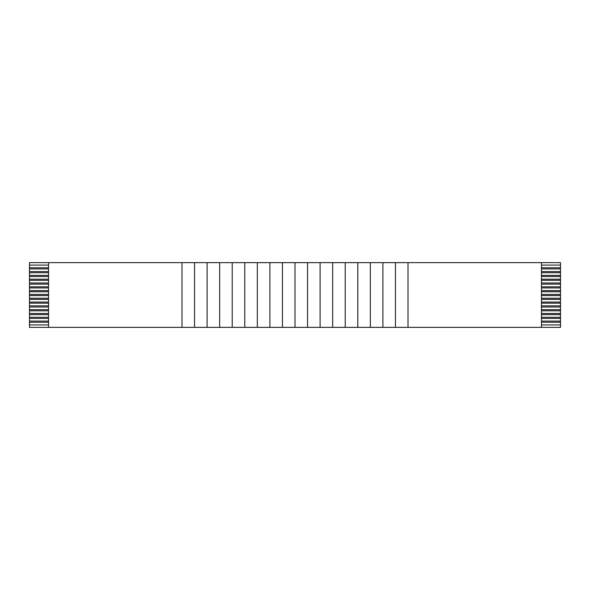 <?xml version="1.0" encoding="UTF-8"?>
<svg xmlns="http://www.w3.org/2000/svg" width="590" height="590" viewBox="0 0 590 590"><rect width="100%" height="100%" fill="white"/><g stroke="black" fill="none" stroke-linecap="round" stroke-linejoin="round"><path stroke-width="0.89" d="M48.542 327.369L48.542 262.631L48.542 327.369L181.993 327.369L181.993 262.631L29.5 262.631L29.5 265.102L29.5 262.631L181.993 262.631L181.993 327.369L194.545 327.369L194.545 262.631L181.993 262.631L194.545 262.631L194.545 327.369L207.105 327.369L207.105 262.631L194.545 262.631L207.105 262.631L207.105 327.369L219.657 327.369L219.657 262.631L207.105 262.631L219.657 262.631L219.657 327.369L232.217 327.369L232.217 262.631L219.657 262.631L232.217 262.631L232.217 327.369L244.776 327.369L244.776 262.631L232.217 262.631L244.776 262.631L244.776 327.369L257.329 327.369L257.329 262.631L244.776 262.631L257.329 262.631L257.329 327.369L269.888 327.369L269.888 262.631L257.329 262.631L269.888 262.631L269.888 327.369L282.44 327.369L282.44 262.631L269.888 262.631L282.44 262.631L282.44 327.369L295 327.369L295 262.631L282.44 262.631L295 262.631L295 327.369L307.552 327.369L29.5 327.369L29.5 268.915L48.542 268.915L29.5 268.915L29.5 267.772L29.5 272.72L48.542 272.72L29.5 272.72L29.5 276.526L48.542 276.526L29.5 276.526L29.5 280.339L48.542 280.339L29.5 280.339L29.5 284.144L48.542 284.144L29.5 284.144L29.5 287.957L48.542 287.957L29.5 287.957L29.5 291.762L48.542 291.762L29.5 291.762L29.5 295.568L48.542 295.568L29.5 295.568L29.5 299.381L48.542 299.381L29.5 299.381L29.5 303.186L48.542 303.186L29.5 303.186L29.5 306.999L48.542 306.999L29.5 306.999L29.5 310.805L48.542 310.805L29.5 310.805L29.5 314.61L48.542 314.61L29.5 314.61L29.5 318.423L48.542 318.423L29.5 318.423L29.5 322.229L48.542 322.229L29.5 322.229L29.5 327.369L48.542 327.369M541.458 262.631L541.458 327.369L560.5 327.369L560.5 324.898L560.5 327.369L541.458 327.369L541.458 262.631L332.671 262.631L332.671 327.369L332.671 262.631L345.224 262.631L345.224 327.369L345.224 262.631L357.783 262.631L357.783 327.369L357.783 262.631L370.336 262.631L370.336 327.369L370.336 262.631L382.895 262.631L382.895 327.369L382.895 262.631L395.448 262.631L395.448 327.369L395.448 262.631L408.007 262.631L408.007 327.369L408.007 262.631L560.5 262.631L560.5 267.772L541.458 267.772L560.5 267.772L560.5 268.915L560.5 262.631L541.458 262.631M541.458 268.915L560.5 268.915L560.5 324.898L541.458 324.898L560.5 324.898L560.5 321.085L541.458 321.085L560.5 321.085L560.5 317.28L541.458 317.28L560.5 317.28L560.5 313.474L541.458 313.474L560.5 313.474L560.5 309.661L541.458 309.661L560.5 309.661L560.5 305.856L541.458 305.856L560.5 305.856L560.5 302.043L541.458 302.043L560.5 302.043L560.5 298.238L541.458 298.238L560.5 298.238L560.5 294.432L541.458 294.432L560.5 294.432L560.5 290.619L541.458 290.619L560.5 290.619L560.5 286.814L541.458 286.814L560.5 286.814L560.5 283.001L541.458 283.001L560.5 283.001L560.5 279.195L541.458 279.195L560.5 279.195L560.5 275.39L541.458 275.39L560.5 275.39L560.5 271.577L541.458 271.577L560.5 271.577L560.5 268.915L541.458 268.915M541.458 272.72L560.5 272.72L541.458 272.72M541.458 276.526L560.5 276.526L541.458 276.526M541.458 280.339L560.5 280.339L541.458 280.339M541.458 284.144L560.5 284.144L541.458 284.144M541.458 287.957L560.5 287.957L541.458 287.957M541.458 291.762L560.5 291.762L541.458 291.762M541.458 295.568L560.5 295.568L541.458 295.568M541.458 299.381L560.5 299.381L541.458 299.381M541.458 303.186L560.5 303.186L541.458 303.186M541.458 306.999L560.5 306.999L541.458 306.999M541.458 310.805L560.5 310.805L541.458 310.805M541.458 314.61L560.5 314.61L541.458 314.61M541.458 318.423L560.5 318.423L541.458 318.423M541.458 322.229L560.5 322.229L541.458 322.229M48.542 267.772L29.5 267.772L29.5 265.102L48.542 265.102L29.5 265.102L29.5 267.772L48.542 267.772M48.542 271.577L29.5 271.577L48.542 271.577M48.542 275.39L29.5 275.39L48.542 275.39M48.542 279.195L29.5 279.195L48.542 279.195M48.542 283.001L29.5 283.001L48.542 283.001M48.542 286.814L29.5 286.814L48.542 286.814M48.542 290.619L29.5 290.619L48.542 290.619M48.542 294.432L29.5 294.432L48.542 294.432M48.542 298.238L29.5 298.238L48.542 298.238M48.542 302.043L29.5 302.043L48.542 302.043M48.542 305.856L29.5 305.856L48.542 305.856M48.542 309.661L29.5 309.661L48.542 309.661M48.542 313.474L29.5 313.474L48.542 313.474M48.542 317.28L29.5 317.28L48.542 317.28M48.542 321.085L29.5 321.085L48.542 321.085M48.542 324.898L29.5 324.898L48.542 324.898M307.552 262.631L295 262.631L307.552 262.631M307.56 327.369L307.56 262.631L307.56 327.369L320.112 327.369L320.112 262.631L307.56 262.631L320.112 262.631L320.112 327.369L332.664 327.369L307.56 327.369M332.664 262.631L320.112 262.631L332.664 262.631M332.671 327.369L541.458 327.369L332.671 327.369M541.458 265.102L560.5 265.102L541.458 265.102M207.105 324.898L207.105 322.229L207.105 324.898M232.217 324.898L232.217 322.229L232.217 324.898M257.329 324.898L257.329 322.229L257.329 324.898M307.552 324.898L307.56 322.229L307.552 324.898M332.671 324.898L332.671 322.229L332.671 324.898M357.783 324.898L357.783 322.229L357.783 324.898M382.895 324.898L382.895 322.229L382.895 324.898M207.105 321.085L207.105 318.423L207.105 321.085M232.217 321.085L232.217 318.423L232.217 321.085M257.329 321.085L257.329 318.423L257.329 321.085M307.552 321.085L307.56 318.423L307.552 321.085M332.671 321.085L332.671 318.423L332.671 321.085M357.783 321.085L357.783 318.423L357.783 321.085M382.895 321.085L382.895 318.423L382.895 321.085M207.105 317.28L207.105 314.61L207.105 317.28M232.217 317.28L232.217 314.61L232.217 317.28M257.329 317.28L257.329 314.61L257.329 317.28M307.552 317.28L307.56 314.61L307.552 317.28M332.671 317.28L332.671 314.61L332.671 317.28M357.783 317.28L357.783 314.61L357.783 317.28M382.895 317.28L382.895 314.61L382.895 317.28M207.105 313.474L207.105 310.805L207.105 313.474M232.217 313.474L232.217 310.805L232.217 313.474M257.329 313.474L257.329 310.805L257.329 313.474M307.552 313.474L307.56 310.805L307.552 313.474M332.671 313.474L332.671 310.805L332.671 313.474M357.783 313.474L357.783 310.805L357.783 313.474M382.895 313.474L382.895 310.805L382.895 313.474M207.105 309.661L207.105 306.999L207.105 309.661M232.217 309.661L232.217 306.999L232.217 309.661M257.329 309.661L257.329 306.999L257.329 309.661M307.552 309.661L307.56 306.999L307.552 309.661M332.671 309.661L332.671 306.999L332.671 309.661M357.783 309.661L357.783 306.999L357.783 309.661M382.895 309.661L382.895 306.999L382.895 309.661M207.105 305.856L207.105 303.186L207.105 305.856M232.217 305.856L232.217 303.186L232.217 305.856M257.329 305.856L257.329 303.186L257.329 305.856M307.552 305.856L307.56 303.186L307.552 305.856M332.671 305.856L332.671 303.186L332.671 305.856M357.783 305.856L357.783 303.186L357.783 305.856M382.895 305.856L382.895 303.186L382.895 305.856M207.105 302.043L207.105 299.381L207.105 302.043M232.217 302.043L232.217 299.381L232.217 302.043M257.329 302.043L257.329 299.381L257.329 302.043M307.552 302.043L307.56 299.381L307.552 302.043M332.671 302.043L332.671 299.381L332.671 302.043M357.783 302.043L357.783 299.381L357.783 302.043M382.895 302.043L382.895 299.381L382.895 302.043M207.105 298.238L207.105 295.568L207.105 298.238M232.217 298.238L232.217 295.568L232.217 298.238M257.329 298.238L257.329 295.568L257.329 298.238M307.552 298.238L307.56 295.568L307.552 298.238M332.671 298.238L332.671 295.568L332.671 298.238M357.783 298.238L357.783 295.568L357.783 298.238M382.895 298.238L382.895 295.568L382.895 298.238M207.105 294.432L207.105 291.762L207.105 294.432M232.217 294.432L232.217 291.762L232.217 294.432M257.329 294.432L257.329 291.762L257.329 294.432M307.552 294.432L307.56 291.762L307.552 294.432M332.671 294.432L332.671 291.762L332.671 294.432M357.783 294.432L357.783 291.762L357.783 294.432M382.895 294.432L382.895 291.762L382.895 294.432M207.105 290.619L207.105 287.957L207.105 290.619M232.217 290.619L232.217 287.957L232.217 290.619M257.329 290.619L257.329 287.957L257.329 290.619M307.552 290.619L307.56 287.957L307.552 290.619M332.671 290.619L332.671 287.957L332.671 290.619M357.783 290.619L357.783 287.957L357.783 290.619M382.895 290.619L382.895 287.957L382.895 290.619M207.105 286.814L207.105 284.144L207.105 286.814M232.217 286.814L232.217 284.144L232.217 286.814M257.329 286.814L257.329 284.144L257.329 286.814M307.552 286.814L307.56 284.144L307.552 286.814M332.671 286.814L332.671 284.144L332.671 286.814M357.783 286.814L357.783 284.144L357.783 286.814M382.895 286.814L382.895 284.144L382.895 286.814M207.105 283.001L207.105 280.339L207.105 283.001M232.217 283.001L232.217 280.339L232.217 283.001M257.329 283.001L257.329 280.339L257.329 283.001M307.552 283.001L307.56 280.339L307.552 283.001M332.671 283.001L332.671 280.339L332.671 283.001M357.783 283.001L357.783 280.339L357.783 283.001M382.895 283.001L382.895 280.339L382.895 283.001M207.105 279.195L207.105 276.526L207.105 279.195M232.217 279.195L232.217 276.526L232.217 279.195M257.329 279.195L257.329 276.526L257.329 279.195M307.552 279.195L307.56 276.526L307.552 279.195M332.671 279.195L332.671 276.526L332.671 279.195M357.783 279.195L357.783 276.526L357.783 279.195M382.895 279.195L382.895 276.526L382.895 279.195M207.105 275.39L207.105 272.72L207.105 275.39M232.217 275.39L232.217 272.72L232.217 275.39M257.329 275.39L257.329 272.72L257.329 275.39M307.552 275.39L307.56 272.72L307.552 275.39M332.671 275.39L332.671 272.72L332.671 275.39M357.783 275.39L357.783 272.72L357.783 275.39M382.895 275.39L382.895 272.72L382.895 275.39M207.105 271.577L207.105 268.915L207.105 271.577M232.217 271.577L232.217 268.915L232.217 271.577M257.329 271.577L257.329 268.915L257.329 271.577M307.552 271.577L307.56 268.915L307.552 271.577M332.671 271.577L332.671 268.915L332.671 271.577M357.783 271.577L357.783 268.915L357.783 271.577M382.895 271.577L382.895 268.915L382.895 271.577M207.105 267.772L207.105 265.102L207.105 267.772M232.217 267.772L232.217 265.102L232.217 267.772M257.329 267.772L257.329 265.102L257.329 267.772M307.552 267.772L307.56 265.102L307.552 267.772M332.671 267.772L332.671 265.102L332.671 267.772M357.783 267.772L357.783 265.102L357.783 267.772M382.895 267.772L382.895 265.102L382.895 267.772"/></g></svg>
